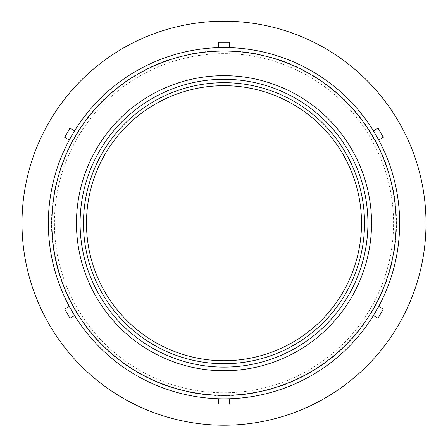 <?xml version="1.0" encoding="UTF-8"?>
<svg xmlns="http://www.w3.org/2000/svg" width="448" height="448" viewBox="0 0 448 448"><rect width="100%" height="100%" fill="white"/><g stroke="black" fill="none" stroke-linecap="round" stroke-linejoin="round"><path stroke-width="0.34" stroke-dasharray="2.24 1.68" d="M69.317 139.983L64.686 137.306L69.955 128.178L74.586 130.855A175.65 175.65 0 0 0 229.27 398.776A175.65 175.65 0 0 0 373.414 315.554L378.045 318.226L383.314 309.098L378.683 306.426M74.586 315.554L69.955 318.226L64.686 309.098L69.317 306.426M218.73 47.634L218.73 42.286L229.27 42.286L229.27 47.634M373.414 130.855L378.045 128.178L383.314 137.306L378.683 139.983M229.27 398.776L229.27 404.124L218.73 404.124L218.73 398.776M224 395.713A172.508 172.508 0 0 1 51.492 223.205A172.508 172.508 0 0 1 224 50.697A172.508 172.508 0 0 1 396.508 223.205A172.508 172.508 0 0 1 224 395.713M224 425.202A201.998 201.998 0 0 0 398.938 122.203A201.998 201.998 0 0 0 49.062 122.203A201.998 201.998 0 0 0 224 425.202M364.521 223.205A140.521 140.521 0 0 0 224 82.684A140.521 140.521 0 0 0 83.479 223.205A140.521 140.521 0 0 0 224 363.726A140.521 140.521 0 0 0 364.521 223.205M393.579 223.205A169.579 169.579 0 0 0 224 53.626A169.579 169.579 0 0 0 54.421 223.205A169.579 169.579 0 0 0 224 392.784A169.579 169.579 0 0 0 393.579 223.205"/><path stroke-width="0.67" d="M224 367.119A143.914 143.914 0 0 1 99.366 151.245A143.914 143.914 0 0 1 348.634 151.245A143.914 143.914 0 0 1 224 367.119M224 370.748A147.549 147.549 0 0 0 351.781 149.43A147.549 147.549 0 0 0 96.219 149.43A147.549 147.549 0 0 0 224 370.748M224 395.343A172.138 172.138 0 0 1 74.922 137.133A172.138 172.138 0 0 1 373.078 137.133A172.138 172.138 0 0 1 224 395.343M224 363.726A140.521 140.521 0 0 1 83.479 223.205A140.521 140.521 0 0 1 224 82.684A140.521 140.521 0 0 1 364.521 223.205A140.521 140.521 0 0 1 224 363.726M224 398.854A175.65 175.65 0 0 0 376.118 135.38A175.65 175.65 0 0 0 71.882 135.38A175.65 175.65 0 0 0 224 398.854M378.683 306.426L383.314 309.098L378.045 318.226L373.414 315.554A175.65 175.65 0 0 0 218.73 47.634A175.65 175.65 0 0 0 74.586 130.855L69.955 128.178L64.686 137.306L69.317 139.983M74.586 315.554L69.955 318.226L64.686 309.098L69.317 306.426M218.73 47.634L218.73 42.286L229.27 42.286L229.27 47.634M373.414 130.855L378.045 128.178L383.314 137.306L378.683 139.983M224 425.202A201.998 201.998 0 0 0 398.938 122.203A201.998 201.998 0 0 0 49.062 122.203A201.998 201.998 0 0 0 224 425.202M229.27 398.776L229.27 404.124L218.73 404.124L218.73 398.776M224 360.718A137.514 137.514 0 0 0 361.514 223.205A137.514 137.514 0 0 0 224 85.691A137.514 137.514 0 0 0 86.486 223.205A137.514 137.514 0 0 0 224 360.718"/></g></svg>
